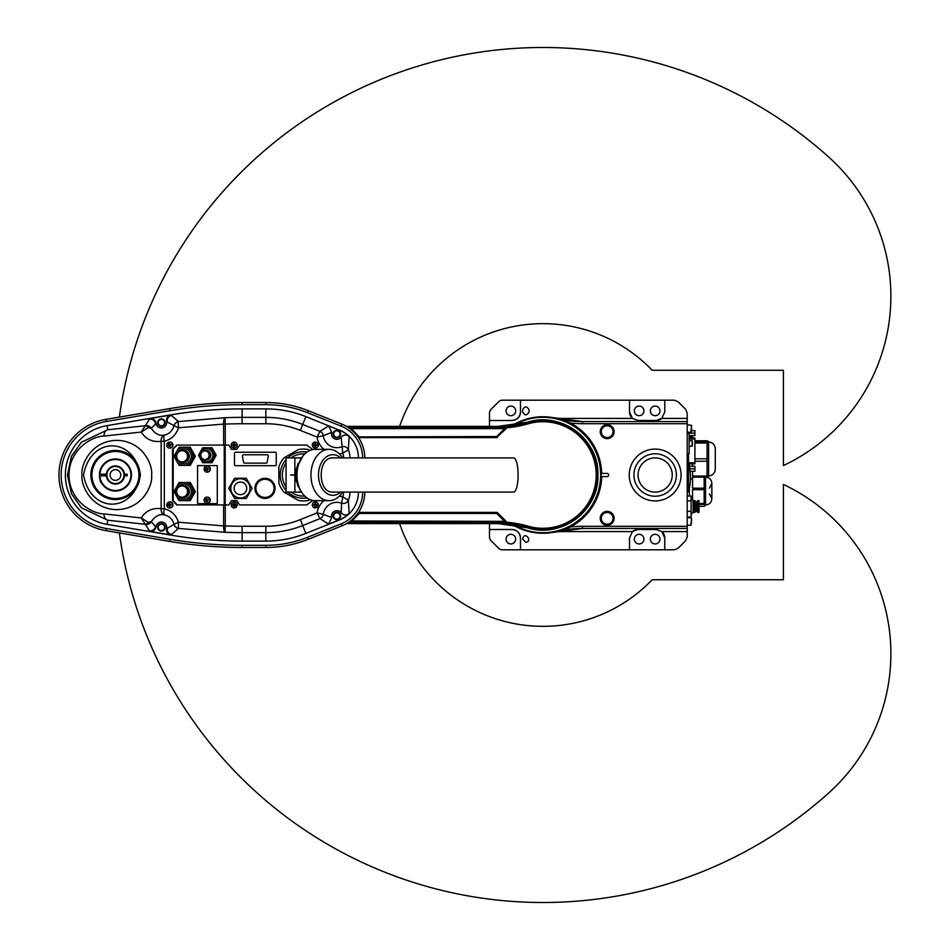 <?xml version="1.0" encoding="UTF-8"?>
<svg xmlns="http://www.w3.org/2000/svg" width="950" height="950" viewBox="0 0 950 950"><rect width="100%" height="100%" fill="white"/><g stroke="black" fill="none" stroke-linecap="round" stroke-linejoin="round"><path stroke-width="1.43" d="M629.506 411.944A8.55 8.55 0 0 0 632.462 418.416L629.506 411.944L629.506 400.188L520.493 400.188L520.493 411.944C519.947 417.098 517.097 419.947 511.943 420.494L489.499 420.494L489.499 426.396M522.631 411.944L522.631 409.806C524.768 405.994 526.906 405.994 529.043 409.806L529.043 411.944C526.906 415.744 524.768 415.744 522.631 411.944M705.529 477.161L705.529 504.925C709.353 504.64 711.467 502.598 711.859 498.786L711.859 483.289C711.467 479.465 709.353 477.423 705.529 477.137M704.164 476.33L704.164 488.169L692.562 488.169L692.562 477.161L707.049 477.161L707.049 476.069L692.562 476.069L692.562 471.259M692.562 466.26L692.562 463.885M694.913 458.814L707.049 458.814L707.049 461.237L694.913 461.237M694.913 441.726L707.049 441.726L707.049 443.044L694.913 443.044M707.049 477.161L708.593 476.128L708.593 441.809L707.049 440.776L694.913 440.776M708.237 441.204L707.049 441.726M707.049 443.044L707.049 458.814M707.049 461.237L707.049 476.069M689.356 435.646L689.142 437.059M689.356 496.054L689.356 488.359M689.356 466.26L689.356 463.885M689.356 438.021L689.356 437.059M692.562 438.021L692.562 437.19M705.529 504.925L705.149 505.59L704.164 504.367L699.248 504.367M699.248 506.314L704.164 506.314L705.149 505.59M692.562 500.116L692.562 489.654L704.164 489.654L704.164 503.452L699.248 503.452M704.164 489.654L704.164 488.169M704.164 504.367L704.164 503.452M688.465 463.244A53.972 53.972 0 0 1 688.465 492.1L688.465 463.244L687.218 463.244M687.218 433.259L689.142 433.259L689.142 453.673L687.218 453.673M692.348 445.823L692.348 440.931L692.348 445.823M691.113 496.054L691.113 517.002L691.113 496.054L687.218 496.054M687.218 500.852L691.113 500.852M687.218 517.002L691.113 517.002M687.218 511.326L691.113 511.326M698.974 500.65L698.974 512.406L698.974 500.65L697.538 500.65L697.538 512.406L698.974 512.406M695.234 511.231L696.73 511.231L696.73 501.826L695.234 501.826M694.165 500.65L695.234 500.923L695.234 512.145L694.165 512.406L694.165 500.65L691.493 499.047M694.165 512.406L693.096 512.406L693.096 500.65M688.501 432.25L688.501 433.259M688.501 453.673L688.501 463.386M694.913 438.021L689.142 438.021L694.913 438.021L694.913 463.885L688.631 463.873L694.913 463.885M689.201 466.26L694.913 466.26L694.913 471.259L690.044 471.259M694.913 468.754L689.688 468.754M691.493 430.659L691.493 425.303L691.493 431.716L691.493 430.659L694.913 430.647L694.913 435.646L689.142 435.646M694.913 433.152L688.501 433.152M697.538 511.124L696.944 510.542M696.944 502.526L697.538 501.933M691.493 523.64L691.493 518.284L691.493 523.64M635.312 482.517A21.221 21.221 0 0 1 658.564 454.064A21.221 21.221 0 0 1 671.591 488.419A21.221 21.221 0 0 1 635.312 482.517M630.919 484.179A25.923 25.923 0 0 1 659.324 449.421A25.923 25.923 0 0 1 675.224 491.399A25.923 25.923 0 0 1 630.919 484.179M542.937 417.287A57.712 57.712 0 0 0 513.784 425.196A57.712 57.712 0 0 1 600.649 475A57.712 57.712 0 0 1 513.784 524.804A57.712 57.712 0 0 0 598.643 490.105A57.712 57.712 0 0 0 542.937 417.287M556.89 418.451A106.875 106.875 0 0 0 582.504 421.562L552.342 417.513A58.247 58.247 0 0 0 512.418 425.386A58.247 58.247 0 0 1 601.184 475A58.247 58.247 0 0 1 512.418 524.614A58.247 58.247 0 0 0 552.342 532.487L582.504 528.438A106.875 106.875 0 0 0 556.89 531.549A106.875 106.875 0 0 1 582.504 528.438L582.504 526.3L687.218 526.3L687.218 531.584L661.818 531.584L664.774 538.056A8.55 8.55 0 0 0 661.818 531.584L656.224 529.506L638.056 529.506A8.55 8.55 0 0 0 632.462 531.584L638.056 529.506M520.493 538.056A8.55 8.55 0 0 0 511.943 529.506C517.097 530.053 519.947 532.903 520.493 538.056L520.493 549.812L502.396 549.812A5.344 5.344 0 0 1 498.619 548.245L491.067 540.692A5.344 5.344 0 0 1 489.499 536.916L489.499 529.506L511.943 529.506M600.234 431.668A6.947 6.947 0 0 1 610.648 425.659A6.947 6.947 0 0 1 610.648 437.689A6.947 6.947 0 0 1 600.234 431.668A6.947 6.947 0 0 1 610.648 425.659A6.947 6.947 0 0 1 610.648 437.689A6.947 6.947 0 0 1 600.234 431.668M600.234 518.332A6.947 6.947 0 0 1 610.648 512.311A6.947 6.947 0 0 1 610.648 524.341A6.947 6.947 0 0 1 600.234 518.332A6.947 6.947 0 0 1 610.648 512.311A6.947 6.947 0 0 1 610.648 524.341A6.947 6.947 0 0 1 600.234 518.332M561.355 530.254A107.16 107.16 0 0 1 564.549 529.673A58.781 58.781 0 0 0 601.694 476.603L607.062 476.603A1.603 1.603 0 0 0 608.665 475A1.603 1.603 0 0 0 607.062 473.397L601.694 473.397A58.781 58.781 0 0 0 564.549 420.327A107.16 107.16 0 0 1 561.355 419.746M511.943 420.494A8.55 8.55 0 0 0 520.493 411.944M659.965 410.875A4.809 4.809 0 0 1 655.156 415.684A4.809 4.809 0 0 1 650.346 410.875A4.809 4.809 0 0 1 655.156 406.066A4.809 4.809 0 0 1 659.965 410.875M643.934 410.875A4.809 4.809 0 0 1 639.124 415.684A4.809 4.809 0 0 1 634.315 410.875A4.809 4.809 0 0 1 639.124 406.066A4.809 4.809 0 0 1 643.934 410.875M656.224 420.494A8.55 8.55 0 0 0 661.818 418.416L656.224 420.494L638.056 420.494L632.462 418.416L556.736 418.416M664.774 400.188L664.774 411.944L661.818 418.416L687.218 418.416L687.218 413.084L685.651 409.308L678.098 401.755L674.322 400.188L629.506 400.188M515.684 410.875A4.809 4.809 0 0 1 510.874 415.684A4.809 4.809 0 0 1 506.065 410.875A4.809 4.809 0 0 1 510.874 406.066A4.809 4.809 0 0 1 515.684 410.875M520.493 400.188L502.396 400.188A5.344 5.344 0 0 0 498.619 401.755L491.067 409.308A5.344 5.344 0 0 0 489.499 413.084L489.499 420.494M556.736 531.584L632.462 531.584L629.506 538.056L629.506 549.812L674.322 549.812L678.098 548.245L685.651 540.692L687.218 536.916L687.218 531.584M515.684 539.125A4.809 4.809 0 0 1 510.874 543.934A4.809 4.809 0 0 1 506.065 539.125A4.809 4.809 0 0 1 510.874 534.316A4.809 4.809 0 0 1 515.684 539.125M659.965 539.125A4.809 4.809 0 0 1 655.156 543.934A4.809 4.809 0 0 1 650.346 539.125A4.809 4.809 0 0 1 655.156 534.316A4.809 4.809 0 0 1 659.965 539.125M643.934 539.125A4.809 4.809 0 0 1 639.124 543.934A4.809 4.809 0 0 1 634.315 539.125A4.809 4.809 0 0 1 639.124 534.316A4.809 4.809 0 0 1 643.934 539.125M525.837 542.331C533.081 541.536 524.543 530.207 522.631 539.125L525.837 542.331M489.499 523.604L489.499 529.506M520.493 549.812L629.506 549.812M564.549 529.673L570.392 526.977A109.013 109.013 0 0 1 582.504 526.3M687.218 526.3L687.218 423.7L582.504 423.7A109.013 109.013 0 0 1 570.392 423.023L564.549 420.327M664.774 549.812L664.774 538.056M687.218 528.438L582.504 528.438M582.504 423.7L582.504 421.562L687.218 421.562L687.218 423.7M687.218 418.416L687.218 421.562M672.256 475A17.1 17.1 0 0 0 646.606 460.192A17.1 17.1 0 0 0 646.606 489.808A17.1 17.1 0 0 0 672.256 475M350.158 428.806A1.069 1.069 0 0 1 350.027 428.284L350.716 427.642L350.027 427.061L353.768 427.536L354.516 428.07L351.832 428.117L351.452 427.583L353.756 427.464L498.156 427.452L358.031 427.464M354.516 428.07L502.324 427.548M357.639 513.653L358.577 512.715A1.069 1.069 0 0 1 359.326 512.406L496.755 512.406A1.069 1.069 0 0 1 497.515 512.715L505.756 520.956A1.069 1.069 0 0 1 506.065 521.716L506.017 523.248L501.576 521.93L354.516 521.93M497.301 522.536L498.156 522.548A107.968 107.968 0 0 0 498.156 522.548L350.027 522.939L350.716 522.417L350.027 521.716A1.069 1.069 0 0 1 350.158 521.194M498.156 427.452L502.324 427.429M497.444 427.452L506.017 426.74L505.376 427.298L506.017 426.74L506.065 427.821A108.633 108.633 0 0 0 528.093 423.831L527.796 422.798A54.352 54.352 0 0 1 597.289 475A54.352 54.352 0 0 1 527.796 527.202A107.564 107.564 0 0 0 506.017 523.248L495.686 522.536L347.605 522.939M502.324 522.571L502.324 522.631A107.968 107.968 0 0 0 497.824 522.536M506.065 428.284A1.069 1.069 0 0 1 505.756 429.044L497.135 436.905L505.008 429.032L505.531 427.904L504.26 428.117L504.64 427.583M505.376 522.666L504.26 521.883L505.531 522.096L505.008 520.968L496.755 512.941L359.326 512.941L350.562 521.871M358.031 522.536L358.779 522.536M597.93 473.397C598.346 439.327 561.165 411.291 527.606 422.156L527.606 422.156A55.017 55.017 0 0 1 597.93 473.397L596.861 473.397L597.93 473.397A54.981 54.981 0 0 1 597.894 476.603L596.861 476.603L597.93 476.603C598.346 510.673 561.165 538.709 527.606 527.844L528.093 526.169A53.283 53.283 0 0 0 596.22 475A53.283 53.283 0 0 0 528.093 423.831M505.008 429.032L505.531 428.284M350.396 428.984L358.957 436.905L496.755 436.525L504.628 428.652L351.464 428.652L359.326 437.059L496.755 436.525L496.755 437.594A1.069 1.069 0 0 0 497.515 437.285M350.562 428.129L351.084 429.032M528.093 526.169A108.633 108.633 0 0 0 506.065 522.179L505.008 520.968M359.326 437.059L358.577 437.285A1.069 1.069 0 0 0 359.326 437.594L359.326 437.059M351.084 520.968L504.628 521.348L496.755 513.475L359.326 513.475L351.464 521.348L350.027 521.716M350.562 521.716L501.576 521.93M501.576 428.07L350.562 427.904L350.716 428.664M496.755 512.406L496.755 513.475L497.515 512.715M359.326 512.406L359.326 513.475L358.577 512.715M527.606 422.156L497.824 426.396A106.899 106.899 0 0 0 527.606 422.156L527.796 422.798A107.564 107.564 0 0 1 506.017 426.752L505.673 426.847M350.384 427.132L359.646 426.894M349.22 521.871L350.384 522.868M497.824 427.464A107.968 107.968 0 0 0 505.388 427.191M231.183 504.925A2.993 2.993 0 0 1 235.671 502.336A2.993 2.993 0 0 1 235.671 507.514A2.993 2.993 0 0 1 231.183 504.925M235.648 505.246L234.496 506.397A5.189 2.589 180 0 1 233.854 506.397L232.691 505.246A5.189 2.589 -90 0 1 232.691 504.604L233.854 503.452A5.189 2.589 0 0 1 234.496 503.452L235.648 504.604A5.189 2.589 90 0 1 235.648 505.246M234.816 504.604L234.816 505.246M234.496 505.566L233.854 505.566M233.534 505.246L233.534 504.604M233.854 504.284L234.496 504.284M83.541 475C90.666 514.306 134.104 513.463 140.422 474.917C133.974 436.537 90.677 435.741 83.541 475M90.879 475A24.558 24.558 0 0 1 115.425 450.442A24.558 24.558 0 0 1 139.982 475A24.558 24.558 0 0 1 115.425 499.558A24.558 24.558 0 0 1 90.879 475M138.938 475A23.512 23.512 0 0 0 103.669 454.634A23.512 23.512 0 0 0 103.669 495.366A23.512 23.512 0 0 0 138.938 475M177.329 445.075L172.556 449.35L172.556 500.65L176.688 504.925L228.831 504.925L231.503 500.65L236.847 500.65L239.519 504.925L306.743 504.925L312.823 500.448M172.556 449.35L176.688 445.075L228.831 445.075L231.503 449.35L236.847 449.35L239.519 445.075L306.743 445.075L312.823 449.552M364.788 492.1A36.551 36.551 0 0 1 341.81 525.884L308.251 539.303L307.444 537.32L341.014 523.889A34.402 34.402 0 0 0 362.639 492.1M364.788 457.9A36.551 36.551 0 0 0 341.81 424.116L308.251 410.697A114.154 114.154 0 0 0 265.846 402.527L242.107 402.527A434.779 434.779 0 0 0 169.729 408.595L106.032 419.342A56.442 56.442 0 0 0 106.032 530.658L169.729 541.405A434.779 434.779 0 0 0 242.107 547.473L265.846 547.473A114.154 114.154 0 0 0 308.251 539.303M104.037 436.062C92.079 436.086 69.112 449.457 69.006 475C69.112 500.543 92.079 513.914 104.037 513.938A6.389 4.809 96.1 0 0 107.789 520.232L81.415 507.799L71.523 493.834L67.45 475.095L71.487 456.249L81.367 442.249L107.789 429.768L145.314 425.731L149.863 418.558L170.822 415.019A428.272 428.272 0 0 1 170.929 414.996L178.446 421.574L224.996 417.715A6.389 1.651 88.5 0 0 223.606 424.092L178.458 427.785L178.196 421.836A5.344 5.154 -177.5 0 0 174.076 425.647L166.654 421.741A5.344 5.344 0 0 1 162.272 427.904A5.344 5.344 0 0 1 156.121 423.522L151.24 428.284C155.064 433.901 159.469 436.169 164.445 435.1C169.326 433.901 172.532 430.742 174.076 425.647L178.458 427.785C176.189 434.851 171.475 439.351 164.314 441.299A6.389 1.615 -103 0 1 164.445 435.1A6.389 4.786 79.6 0 0 161.144 441.299C152.558 442.379 145.92 439.304 141.206 432.06L104.037 436.062A6.389 4.809 -96.1 0 1 107.789 429.768L107.101 425.624A50.077 50.077 0 0 0 107.101 524.376L170.798 535.123A428.414 428.414 0 0 0 242.107 541.108L265.846 541.108A107.789 107.789 0 0 0 305.876 533.401L339.447 519.971A30.269 30.269 0 0 0 358.471 492.1M323.95 449.35A20.057 20.057 0 0 1 317.051 437.071L319.984 431.371L328.652 425.873L331.764 432.416A5.344 5.344 0 0 0 341.157 437.178C343.639 434.554 346.311 434.328 349.173 436.513A30.115 30.115 0 0 0 339.387 430.172L305.876 416.599A107.789 107.789 0 0 0 265.846 408.892L242.107 408.892A428.414 428.414 0 0 0 170.798 414.877L107.101 425.624M149.376 530.753L145.314 524.269A5.344 3.159 -78.2 0 0 148.224 522.369L151.24 521.716L156.014 527.072C155.147 530.183 153.104 531.644 149.863 531.442L149.376 530.753A5.344 5.332 -35.4 0 0 155.527 526.383L156.014 527.072M349.992 492.1A21.791 21.791 0 0 1 348.341 500.187L349.173 513.487A30.115 30.115 0 0 1 339.387 519.828L328.652 524.127L319.984 518.629L302.729 525.528A99.311 99.311 0 0 1 265.846 532.629L242.107 532.629A419.936 419.936 0 0 1 224.996 532.285L178.446 528.426L170.929 535.004A428.272 428.272 0 0 1 170.822 534.981L149.863 531.442M166.654 528.259L166.559 528.853L167.248 528.354L166.654 528.259A5.344 5.344 0 0 0 162.272 522.096A5.344 5.344 0 0 0 156.121 526.478M171.629 534.506A5.344 5.332 54.5 0 1 167.248 528.354L174.076 524.352C172.544 519.27 169.338 516.111 164.445 514.9C159.469 513.831 155.064 516.099 151.24 521.716A5.344 5.332 154.4 0 1 145.694 524.376M349.173 436.513L348.341 449.813A21.791 21.791 0 0 1 349.992 457.9M339.447 430.029A30.269 30.269 0 0 1 358.471 457.9M328.652 425.873L339.387 430.172M265.846 547.473L265.846 545.324A112.005 112.005 0 0 0 307.444 537.32M265.846 545.324L242.107 545.324A432.642 432.642 0 0 1 170.086 539.291L106.388 528.533A54.292 54.292 0 0 1 106.388 421.468L170.086 410.709A432.642 432.642 0 0 1 242.107 404.676L265.846 404.676A112.005 112.005 0 0 1 307.444 412.68L341.014 426.111A34.402 34.402 0 0 1 362.639 457.9M349.173 513.487C346.299 515.672 343.627 515.446 341.157 512.822A5.344 5.344 0 0 0 331.764 517.584L328.652 524.127M341.157 512.822L341.572 503.168A13.668 13.668 0 0 0 323.297 514.33L331.764 517.584M338.117 519.519A3.741 3.741 0 0 1 333.189 515.316A3.741 3.741 0 0 1 339.281 513.143A3.741 3.741 0 0 1 338.117 519.519A3.741 3.741 0 0 1 333.189 515.316A3.741 3.741 0 0 1 339.281 513.143A3.741 3.741 0 0 1 338.117 519.519M170.929 535.004C167.794 534.149 166.333 532.107 166.559 528.853M171.629 415.494A5.344 5.332 125.5 0 0 167.248 421.646L166.559 421.147L166.654 421.741M149.863 418.558C153.104 418.356 155.147 419.817 156.014 422.928M166.559 421.147C166.321 417.905 167.782 415.851 170.929 414.996M343.615 457.9A15.402 15.402 0 0 0 342.784 453.162L341.157 437.178M331.764 432.416L323.297 435.67A13.668 13.668 0 0 0 341.572 446.832A5.344 5.332 23.7 0 1 348.341 449.813L342.784 453.162A20.057 20.057 0 0 1 339.387 453.898M169.86 448.056A2.993 2.886 -90 0 0 172.971 445.075A2.993 2.886 -90 0 0 169.86 442.094M169.86 507.906A2.993 2.886 -90 0 0 172.971 504.925A2.993 2.886 -90 0 0 169.86 501.944M174.064 524.376A5.344 5.332 -137.3 0 0 178.446 528.426L178.458 522.215L223.606 525.908L223.606 504.925M174.064 425.624A5.344 5.332 -42.7 0 1 178.446 421.574L178.196 421.836M156.121 423.522L155.527 423.617A5.344 5.332 -144.6 0 0 149.376 419.247M145.694 425.624A5.344 5.332 25.6 0 1 151.24 428.284L148.224 427.631L141.206 432.06L145.314 425.731A5.344 3.159 78.2 0 1 148.224 427.631M242.107 423.747L242.107 417.371L265.846 417.371A99.311 99.311 0 0 1 302.729 424.472L319.984 431.371A5.344 5.332 52.4 0 1 323.297 435.67L317.051 437.071L300.366 430.397A92.934 92.934 0 0 0 265.846 423.747L242.107 423.747A413.559 413.559 0 0 0 225.257 424.092L224.996 417.715A419.936 419.936 0 0 1 242.107 417.371L242.107 408.892M225.257 504.925L225.257 525.908L223.606 525.908A6.389 1.651 -88.5 0 0 224.996 532.285L225.257 525.908A413.559 413.559 0 0 0 242.107 526.253L265.846 526.253A92.934 92.934 0 0 0 300.366 519.602L317.051 512.929L323.297 514.33A5.344 5.332 127.6 0 1 319.984 518.629L317.051 512.929A20.057 20.057 0 0 1 323.95 500.65M339.387 496.102A20.057 20.057 0 0 1 342.784 496.838L348.341 500.187A5.344 5.332 156.3 0 1 341.572 503.168L342.784 496.838A15.402 15.402 0 0 0 343.615 492.1M104.037 513.938L141.206 517.94L145.314 524.269L107.789 520.232L107.101 524.376M178.196 528.164A5.344 5.154 -2.5 0 1 174.076 524.352L178.458 522.215C176.189 515.149 171.475 510.649 164.314 508.701A6.389 1.615 103 0 0 164.445 514.9A6.389 4.786 100.4 0 1 161.144 508.701L161.144 441.299L164.314 441.299L164.314 508.701L161.144 508.701C152.558 507.621 145.92 510.696 141.206 517.94L148.224 522.369M173.197 449.35L173.197 500.65L177.329 504.925M172.556 500.65L173.197 500.65M275.191 452.236L235.541 452.236A1.069 1.069 0 0 0 234.472 453.304L234.472 464.633A1.069 1.069 0 0 0 235.541 465.702L275.191 465.702A1.069 1.069 0 0 0 276.26 464.633L276.26 453.304A1.069 1.069 0 0 0 275.191 452.236M242.452 456.048L243.544 462.27A1.069 1.069 0 0 0 244.601 463.149L266.142 463.149A1.069 1.069 0 0 0 267.188 462.27L268.292 456.048A1.069 1.069 0 0 0 267.235 454.789L243.497 454.789A1.069 1.069 0 0 0 242.452 456.048M200.688 454.254A6.413 6.199 90 0 1 208.869 449.184A6.413 6.199 90 0 1 205.675 461.534A6.413 6.199 90 0 1 200.688 456.202M206.269 459.931A4.702 4.548 -90 0 0 210.306 457.579A4.702 4.548 -90 0 0 206.269 450.526M210.104 457.579A4.702 4.548 -90 0 0 205.212 450.633A4.596 4.441 -90 0 1 209.249 457.52A4.596 4.441 -90 0 1 205.212 459.824A4.702 4.548 -90 0 0 210.104 457.579M208.454 458.565A4.228 4.073 -90 0 0 208.454 451.891M201.186 452.924A4.596 4.441 90 0 1 205.022 450.633A4.596 4.441 90 0 1 208.869 457.52A4.596 4.441 90 0 1 205.022 459.824A4.596 4.441 90 0 1 201.186 452.924M201.341 453.067A4.334 4.18 -90 0 0 204.963 459.551A4.334 4.18 -90 0 0 208.584 453.067A4.334 4.18 -90 0 0 201.341 453.067M211.066 447.747L212.004 447.747L216.184 455.228L212.004 462.709L211.066 462.709L215.234 455.228L211.066 447.747L202.718 447.747L200.557 451.488A7.481 7.232 90 0 1 213.073 451.488A7.481 7.232 -90 0 1 213.073 458.969A7.481 7.232 90 0 1 206.815 462.709L211.066 462.709M202.718 462.709L206.815 462.709A7.481 7.232 90 0 1 200.557 458.969L202.718 462.709M198.55 455.228L200.557 458.969A7.481 7.232 90 0 1 200.557 451.488L198.55 455.228M216.184 455.228L215.234 455.228M177.971 487.599A7.481 7.232 90 0 1 188.812 485.889A7.481 7.232 90 0 1 188.812 497.242A7.481 7.232 90 0 1 177.971 495.532M183.552 485.688A5.878 5.676 90 0 1 189.359 491.566A5.878 5.676 90 0 1 183.552 497.444M182.97 485.699A5.878 5.676 90 0 1 189.086 491.566A5.878 5.676 90 0 1 182.97 497.432M185.238 496.731A5.617 5.415 -90 0 0 185.238 486.4M182.352 485.688A5.878 5.676 90 0 1 188.219 491.566A5.878 5.676 90 0 1 182.352 497.444M177.246 488.633A5.878 5.676 90 0 1 187.839 491.566A5.878 5.676 90 0 1 182.162 497.444A5.878 5.676 90 0 1 177.246 488.633M177.401 488.763A5.617 5.415 -90 0 0 182.091 497.183A5.617 5.415 -90 0 0 186.782 488.763A5.617 5.415 -90 0 0 177.401 488.763M184.098 482.481L179.134 482.481L176.498 487.029A9.084 8.776 90 0 1 191.698 487.029L189.264 482.481L184.098 482.481M191.698 496.114L194.334 491.566L191.698 487.029A9.084 8.776 -90 0 1 191.698 496.114A9.084 8.776 90 0 1 184.098 500.65L189.264 500.65L191.698 496.114M179.134 500.65L184.098 500.65A9.084 8.776 90 0 1 176.498 496.114L179.134 500.65M174.064 491.566L176.498 496.114A9.084 8.776 90 0 1 176.498 487.029L174.064 491.566M189.264 482.481L190.273 482.481L195.344 491.566L190.273 500.65L189.264 500.65M195.344 491.566L194.334 491.566M177.971 452.331A7.481 7.232 90 0 1 188.812 450.621A7.481 7.232 90 0 1 188.812 461.973A7.481 7.232 90 0 1 177.971 460.263M183.552 450.419A5.878 5.676 90 0 1 189.359 456.297A5.878 5.676 90 0 1 183.552 462.175M182.97 450.431A5.878 5.676 90 0 1 189.086 456.297A5.878 5.676 90 0 1 182.97 462.163M185.238 461.463A5.617 5.415 -90 0 0 185.238 451.131M182.352 450.419A5.878 5.676 90 0 1 188.219 456.297A5.878 5.676 90 0 1 182.352 462.175M177.246 453.352A5.878 5.676 90 0 1 187.839 456.297A5.878 5.676 90 0 1 182.162 462.175A5.878 5.676 90 0 1 177.246 453.352M177.401 453.494A5.617 5.415 -90 0 0 182.091 461.902A5.617 5.415 -90 0 0 186.782 453.494A5.617 5.415 -90 0 0 177.401 453.494M184.098 447.213L179.134 447.213L176.498 451.749A9.084 8.776 90 0 1 191.698 451.749L189.264 447.213L184.098 447.213M191.698 460.833L194.334 456.297L191.698 451.749A9.084 8.776 -90 0 1 191.698 460.833A9.084 8.776 90 0 1 184.098 465.381L189.264 465.381L191.698 460.833M179.134 465.381L184.098 465.381A9.084 8.776 90 0 1 176.498 460.833L179.134 465.381M174.064 456.297L176.498 460.833A9.084 8.776 90 0 1 176.498 451.749L174.064 456.297M189.264 447.213L190.273 447.213L195.344 456.297L190.273 465.381L189.264 465.381M195.344 456.297L194.334 456.297M204.274 470.143A2.993 2.886 90 0 1 206.993 466.129A2.993 2.886 90 0 1 209.879 469.122A2.993 2.886 90 0 1 204.274 470.143M208.264 468.92L207.266 469.609A5.332 1.294 69.3 0 0 207.587 470.404A5.189 2.102 152.9 0 1 207.005 470.618A5.332 1.294 -110.7 0 1 206.684 469.834L205.58 469.929A5.189 3.598 -114.3 0 1 205.366 469.324L206.269 468.635A5.332 1.294 -110.7 0 1 206.031 467.839A5.189 2.909 -10.9 0 1 206.613 467.626A5.332 1.294 69.3 0 0 206.851 468.409L208.05 468.314A5.189 1.413 72 0 1 208.264 468.92M207.302 469.692L206.292 469.644M206.851 468.409L208.05 468.314M207.207 472.103A2.993 2.886 -90 0 0 210.306 469.122A2.993 2.886 -90 0 0 207.207 466.141M207.112 469.834L207.005 470.618M206.506 469.644L206.601 469.003L205.366 469.324M206.269 468.635L206.031 467.839M204.274 501.137A2.993 2.886 90 0 1 206.993 497.123A2.993 2.886 90 0 1 209.879 500.116A2.993 2.886 90 0 1 204.274 501.137M208.264 499.914L207.266 500.614A5.332 1.294 69.3 0 0 207.587 501.398A5.189 2.102 152.9 0 1 207.005 501.612A5.332 1.294 -110.7 0 1 206.684 500.828L205.58 500.923A5.189 3.598 -114.3 0 1 205.366 500.317L206.269 499.629A5.332 1.294 -110.7 0 1 206.031 498.833A5.189 2.909 -10.9 0 1 206.613 498.619A5.332 1.294 69.3 0 0 206.851 499.403L208.05 499.308A5.189 1.413 72 0 1 208.264 499.914M207.302 500.686L206.292 500.638M206.851 499.403L208.05 499.308M207.207 503.096A2.993 2.886 -90 0 0 210.306 500.116A2.993 2.886 -90 0 0 207.207 497.135M207.112 500.828L207.005 501.612M206.506 500.638L206.601 499.997L205.366 500.317M206.269 499.629L206.031 498.833M197.564 465.595L197.564 503.642L217.277 503.642L217.277 465.595L197.564 465.595M217.277 465.595L217.277 503.642M234.104 488.359A6.306 6.306 0 0 0 243.556 493.822A6.306 6.306 0 0 0 243.556 482.897A6.306 6.306 0 0 0 234.104 488.359M230.791 488.359A9.619 9.619 0 0 0 245.219 496.696A9.619 9.619 0 0 0 245.219 480.035A9.619 9.619 0 0 0 230.791 488.359M234.579 498.453L228.76 488.359L234.579 478.266L246.228 478.266L252.059 488.359L246.228 498.453L234.579 498.453M263.293 498.263A10.046 10.046 0 0 1 257.26 481.935A10.046 10.046 0 0 1 274.408 484.88A10.046 10.046 0 0 1 263.293 498.263M263.364 497.836A9.619 9.619 0 0 1 257.592 482.208A9.619 9.619 0 0 1 274.016 485.034A9.619 9.619 0 0 1 263.364 497.836A9.619 9.619 0 0 1 255.502 486.733A9.619 9.619 0 0 1 266.618 478.883A9.619 9.619 0 0 1 274.467 489.986A9.619 9.619 0 0 1 263.364 497.836M332.856 492.1L513.617 492.1A17.1 4.489 90 0 0 513.641 492.1A17.1 4.489 90 0 0 518.106 474.964A17.1 4.489 90 0 0 513.617 457.9L332.904 457.9C317.359 456.831 317.253 493.05 332.856 492.1M340.599 492.1A20.306 14.357 -90 0 1 321.991 488.288A20.306 14.357 -90 0 1 321.991 461.712A20.306 14.357 -90 0 1 340.599 457.9M309.997 499.617L308.643 500.401A25.923 25.923 0 0 1 298.288 500.401L284.062 492.183A25.923 25.923 0 0 1 278.884 483.218L278.884 466.782A25.923 25.923 0 0 1 284.062 457.817L298.288 449.599A25.923 25.923 0 0 1 308.643 449.599L309.997 450.383M307.028 497.966A23.251 23.251 0 0 1 287.719 492.1M286.069 490.414A23.251 23.251 0 0 1 286.069 459.586M287.719 457.9A23.251 23.251 0 0 1 307.028 452.034M304.748 496.066A21.114 21.114 0 0 1 291.092 492.1M286.069 486.958A21.114 21.114 0 0 1 286.069 463.042M291.092 457.9A21.114 21.114 0 0 1 304.748 453.934M301.316 457.758A17.373 17.373 0 0 0 300.342 457.9A17.373 17.373 0 0 1 301.316 457.758M286.069 473.527A17.373 17.373 0 0 0 286.069 476.473A17.373 17.373 0 0 1 286.069 473.527M300.342 492.1A17.373 17.373 0 0 0 301.316 492.242A17.373 17.373 0 0 1 300.342 492.1M298.039 463.386L294.88 474.905L294.88 457.9L301.209 457.9M294.88 457.9L286.069 457.9L286.069 492.1L294.88 492.1L294.88 475.095L298.039 486.614M301.209 492.1L294.88 492.1M294.88 474.905C289.121 474.964 289.121 475.036 294.88 475.095C289.121 475.036 289.121 474.964 294.88 474.905M329.068 449.35L315.091 449.35A25.65 18.133 90 0 0 296.958 475A25.65 18.133 90 0 0 315.091 500.65L329.068 500.65A25.65 18.133 -90 0 1 310.935 475A25.65 18.133 -90 0 1 329.068 449.35A25.65 18.133 -90 0 1 342.594 457.9M342.594 492.1A25.65 18.133 -90 0 1 329.068 500.65M169.433 504.355L168.007 504.866L169.433 504.355L168.91 503.524A5.189 2.707 -1.1 0 1 169.527 503.417A5.332 1.354 79.6 0 0 169.623 504.236L170.454 505.067M168.969 505.353L169.278 504.699M169.29 505.353L169.836 505.507A5.332 1.354 79.6 0 0 170.026 506.326A5.189 2.304 162.1 0 1 169.409 506.433A5.332 1.354 -100.4 0 1 169.231 505.614L168.114 505.495A5.189 3.646 -102.3 0 1 168.007 504.866M169.919 504.497L170.822 504.355A5.189 1.366 81 0 1 170.929 504.984L169.836 505.495M169.623 504.236L170.822 504.355M169.005 504.355A5.332 1.354 -100.4 0 1 168.91 503.524M169.658 505.543L168.862 505.353M169.646 505.614L169.409 506.433M166.808 505.447A2.993 2.886 90 0 1 169.646 501.933A2.993 2.886 90 0 1 172.544 504.925A2.993 2.886 90 0 1 166.808 505.447M169.338 444.576L168.019 445.277L169.338 444.576L168.684 443.793A5.189 2.909 -10.9 0 1 169.266 443.579A5.332 1.294 69.3 0 0 169.504 444.363L170.442 445.039M169.159 445.598L169.254 444.956M170.323 444.553L170.703 444.267A5.189 1.413 72 0 1 170.917 444.873L169.931 445.562A5.332 1.294 69.3 0 0 170.252 446.358A5.189 2.102 152.9 0 1 169.67 446.571A5.332 1.294 -110.7 0 1 169.349 445.787L168.233 445.883A5.189 3.598 -114.3 0 1 168.019 445.277M169.504 444.363L170.703 444.267M168.922 444.576A5.332 1.294 -110.7 0 1 168.684 443.793M169.765 445.716L168.946 445.598M169.765 445.787L169.67 446.571M166.939 446.096A2.993 2.886 90 0 1 169.646 442.082A2.993 2.886 90 0 1 172.544 445.075A2.993 2.886 90 0 1 166.939 446.096M338.117 437.534A3.741 3.741 0 0 1 333.189 433.331A3.741 3.741 0 0 1 339.281 431.157A3.741 3.741 0 0 1 338.117 437.534M162.64 426.158A3.741 3.741 0 0 1 157.712 421.954A3.741 3.741 0 0 1 163.816 419.781A3.741 3.741 0 0 1 162.64 426.158M162.64 530.896A3.741 3.741 0 0 1 157.712 526.692A3.741 3.741 0 0 1 163.816 524.519A3.741 3.741 0 0 1 162.64 530.896M234.733 444.742L233.842 445.645L233.842 444.505L235.648 444.754A5.189 2.589 90 0 1 235.648 445.396L234.733 445.407M234.816 445.396L234.496 446.548A5.189 2.589 180 0 1 233.854 446.548L232.691 445.396A5.189 2.589 -90 0 1 232.691 444.754L233.854 443.603A5.189 2.589 0 0 1 234.496 443.603L234.816 444.754M231.183 445.075A2.993 2.993 0 0 1 235.671 442.486A2.993 2.993 0 0 1 235.671 447.664A2.993 2.993 0 0 1 231.183 445.075M315.851 444.742L314.961 445.645L314.961 444.505L316.766 444.754A5.189 2.589 90 0 1 316.766 445.396L315.851 445.407M315.934 445.396L315.614 446.548A5.189 2.589 180 0 1 314.973 446.548L313.809 445.396A5.189 2.589 -90 0 1 313.809 444.754L314.973 443.603A5.189 2.589 0 0 1 315.614 443.603L315.934 444.754M312.301 445.075A2.993 2.993 0 0 1 316.789 442.486A2.993 2.993 0 0 1 316.789 447.664A2.993 2.993 0 0 1 312.301 445.075M314.961 504.355L315.851 505.258L314.961 505.495L314.723 504.593M314.973 504.284L314.973 503.452A5.189 2.589 0 0 1 315.614 503.452L315.851 504.593M315.934 504.604L316.766 504.604A5.189 2.589 90 0 1 316.766 505.246L315.614 506.397A5.189 2.589 180 0 1 314.973 506.397L314.723 505.258M314.652 505.246L313.809 505.246A5.189 2.589 -90 0 1 313.809 504.604L314.652 504.604M312.301 504.925A2.993 2.993 0 0 1 316.789 502.336A2.993 2.993 0 0 1 316.789 507.514A2.993 2.993 0 0 1 312.301 504.925M99.952 475.808A15.497 15.497 0 0 0 123.405 488.288A15.497 15.497 0 0 0 123.405 461.712A15.497 15.497 0 0 0 99.952 474.192L99.418 474.192A16.031 16.031 0 0 1 123.678 461.249A16.031 16.031 0 0 1 123.678 488.751A16.031 16.031 0 0 1 99.418 475.808L106.923 475.808M104.476 463.291L103.004 464.871M106.946 473.943L107.089 473.1A8.55 8.55 0 0 0 106.887 474.572L106.887 475.428A8.55 8.55 0 0 0 107.089 476.9L106.946 476.057M119.332 467.388L120.068 467.816A8.55 8.55 0 0 0 117.954 466.83L118.75 467.127M120.591 468.184L121.244 468.73A8.55 8.55 0 0 0 120.068 467.816M120.068 482.184L119.332 482.612A8.55 8.55 0 0 0 121.244 481.27L120.591 481.816M118.75 482.873L117.954 483.17A8.55 8.55 0 0 0 119.332 482.612M121.244 481.27A8.55 8.55 0 0 0 121.244 468.73M107.089 476.9A8.55 8.55 0 0 0 117.954 483.17M117.954 466.83A8.55 8.55 0 0 0 107.089 473.1M115.425 469.656A5.344 5.344 0 0 0 110.081 475A5.344 5.344 0 0 0 115.425 480.344A5.344 5.344 0 0 0 120.769 475A5.344 5.344 0 0 0 115.425 469.656M123.939 475.808L127.181 475.808L127.181 474.192L123.939 474.192M124.474 475.808A9.084 9.084 0 0 1 106.376 475.808M106.923 474.192L99.952 474.192M106.376 474.192A9.084 9.084 0 0 1 124.474 474.192M101.531 474.192L101.531 475.808M100.201 480.011L100.201 481.412L102.161 484.001M119.367 417.098A427.512 427.512 0 0 1 828.994 157.296A187.031 187.031 0 0 1 783.406 465.559L783.406 370.262L652.175 370.262A151.335 151.335 0 0 0 399.617 426.396M399.617 523.604A151.335 151.335 0 0 0 652.175 579.737L783.406 579.737L783.406 484.441A187.031 187.031 0 0 1 828.994 792.704A427.512 427.512 0 0 1 119.367 532.903M692.158 438.021L692.158 436.786L689.356 436.786M691.944 446.191L692.348 440.931L689.142 440.527M694.913 439.09L689.142 439.09M688.501 462.816L694.913 462.816M687.218 432.25L690.959 432.25L691.493 425.303L687.218 424.769M687.218 525.231L690.959 525.231L691.493 518.284M601.303 431.668A5.878 5.878 0 0 0 610.114 436.762A5.878 5.878 0 0 0 610.114 426.586A5.878 5.878 0 0 0 601.303 431.668M601.303 518.332A5.878 5.878 0 0 0 610.114 523.414A5.878 5.878 0 0 0 610.114 513.237A5.878 5.878 0 0 0 601.303 518.332M358.779 427.464L497.301 427.464M350.716 427.642L351.452 427.583M496.066 427.429L360.394 426.883M504.64 522.417L502.324 522.452M351.452 522.417L350.716 522.357M497.444 522.548L497.824 523.604A106.899 106.899 0 0 1 527.606 527.844A55.017 55.017 0 0 0 597.93 476.603M347.605 427.061L350.027 427.061L350.027 428.129L349.22 428.129M496.755 437.594L359.326 437.594M358.577 437.285L357.639 436.347M497.824 523.604L346.489 523.604L497.824 523.604L527.606 527.844M360.026 522.571L496.446 523.106M495.686 523.117L359.646 523.106M497.824 426.396L346.489 426.396L496.446 426.894M223.606 445.075L223.606 424.092L225.257 424.092L225.257 445.075M242.107 526.253L242.107 541.108M300.366 430.397L305.876 416.599M300.366 519.602L305.876 533.401M341.81 525.884L341.014 523.889M242.107 547.473L242.107 545.324M169.729 541.405L170.086 539.291M106.032 530.658L106.388 528.533M106.032 419.342L106.388 421.468M169.729 408.595L170.086 410.709M242.107 402.527L242.107 404.676M265.846 402.527L265.846 404.676M308.251 410.697L307.444 412.68M341.81 424.116L341.014 426.111M265.846 423.747L265.846 408.892M265.846 526.253L265.846 541.108M81.997 475C80.607 464.871 91.046 440.836 116.802 440.361C142.571 440.836 153.009 464.871 151.608 475C153.009 485.129 142.571 509.164 116.802 509.639C91.046 509.164 80.607 485.129 81.997 475M266.522 479.406A9.084 9.084 0 0 0 256.464 491.506A9.084 9.084 0 0 0 271.973 494.166A9.084 9.084 0 0 0 266.522 479.406M225.197 445.075L225.197 504.925M224.236 504.925L224.236 445.075M337.939 437.024A3.206 3.206 0 0 0 338.936 431.561A3.206 3.206 0 0 0 333.711 433.426A3.206 3.206 0 0 0 337.939 437.024M162.462 425.647A3.206 3.206 0 0 0 163.459 420.185A3.206 3.206 0 0 0 158.234 422.049A3.206 3.206 0 0 0 162.462 425.647M162.462 530.385A3.206 3.206 0 0 0 163.459 524.923A3.206 3.206 0 0 0 158.234 526.787A3.206 3.206 0 0 0 162.462 530.385M337.939 519.009A3.206 3.206 0 0 0 338.936 513.546A3.206 3.206 0 0 0 333.711 515.411A3.206 3.206 0 0 0 337.939 519.009M709.448 488.157L711.859 483.289L711.859 498.786L709.448 493.905M692.562 478.8L690.413 478.8M708.593 475.962C712.654 475.57 714.875 473.338 715.279 469.276L715.279 448.649C714.875 444.6 712.654 442.367 708.593 441.976M715.279 448.649L715.279 469.276M688.465 492.1L687.218 492.1M689.142 446.405L692.348 446.013M697.538 502.526L696.73 502.526M697.538 510.542L696.73 510.542M693.096 512.406L691.493 514.009M687.218 517.75L690.959 517.75M303.038 494.166L300.723 491.459L296.412 481.329L295.771 474.679L296.507 468.219L303.038 455.834M104.737 474.192L104.737 475.808"/></g></svg>
